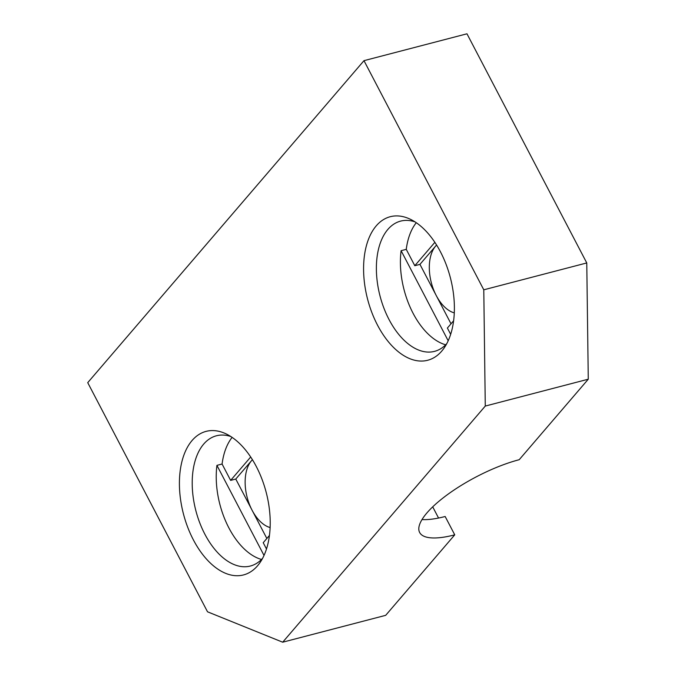 <?xml version="1.0" encoding="UTF-8"?>
<svg xmlns="http://www.w3.org/2000/svg" width="676" height="676" viewBox="0 0 676 676"><rect width="100%" height="100%" fill="white"/><g stroke="black" fill="none" stroke-linecap="round" stroke-linejoin="round"><path stroke-width="1.01" d="M256.28 466.474A74.174 42.757 -104.6 0 0 226.553 434.11A74.174 42.757 -104.6 0 0 183.027 457.644A74.174 42.757 -104.6 0 0 193.353 539.82A74.174 42.757 -104.6 0 0 260.049 562.533A74.174 42.757 -104.6 0 0 256.28 466.474M230.862 436.552A67.296 38.794 -104.6 0 0 216.413 435.783A67.296 38.794 -104.6 0 0 204.853 534.184A67.296 38.794 -104.6 0 0 250.382 566.023A67.296 38.794 -104.6 0 0 262.609 558.3M440.448 251.802A74.174 42.757 -104.6 0 0 410.721 219.446A74.174 42.757 -104.6 0 0 367.195 242.98A74.174 42.757 -104.6 0 0 377.521 325.148A74.174 42.757 -104.6 0 0 444.216 347.87A74.174 42.757 -104.6 0 0 440.448 251.802M415.03 221.889A67.296 38.794 -104.6 0 0 400.581 221.12A67.296 38.794 -104.6 0 0 389.021 319.511A67.296 38.794 -104.6 0 0 434.55 351.359A67.296 38.794 -104.6 0 0 446.777 343.636M232.113 437.389A67.296 38.794 -104.6 0 0 222.083 464.023L216.928 465.367A67.296 38.794 -104.6 0 0 228.885 527.914A67.296 38.794 -104.6 0 0 261.502 559.466M416.281 222.717A67.296 38.794 -104.6 0 0 406.251 249.351L401.105 250.695A67.296 38.794 -104.6 0 0 413.053 313.241A67.296 38.794 -104.6 0 0 445.67 344.802M270.121 527.55A36.91 21.277 75.4 0 1 252.072 510.203A36.91 21.277 75.4 0 1 251.438 460.787A36.91 21.277 75.4 0 1 252.435 459.722M454.289 312.878A36.91 21.277 75.4 0 1 436.24 295.53A36.91 21.277 75.4 0 1 435.606 246.123A36.91 21.277 75.4 0 1 436.603 245.058M485.275 406.065L588.272 379.202L519.21 459.705A75.982 23.06 152.4 0 0 426.902 512.94A75.982 23.06 152.4 0 0 419.644 532.477A75.982 23.06 152.4 0 0 454.745 534.843L385.683 615.337L282.695 642.2L207.524 611.805L87.728 382.658L363.984 60.663L483.779 289.81L485.275 406.065L282.695 642.2M588.272 379.202L586.768 262.947L483.779 289.81M586.768 262.947L466.972 33.8L363.984 60.663M432.708 506.848L438.555 518.044M422.001 519.565A75.982 23.06 -27.6 0 0 445.163 516.506L454.745 534.843M266.496 548.988L263.217 542.71L269.445 535.451M216.928 465.367L264.02 555.435M250.686 457.001L230.634 480.382L222.083 464.023M450.664 334.316L447.385 328.037L453.613 320.779M401.105 250.695L448.188 340.772M434.854 242.338L414.802 265.71L406.251 249.351M266.851 538.468L235.78 479.039L230.634 480.382M235.78 479.039L252.401 459.672M451.019 323.804L419.948 264.367L414.802 265.71M419.948 264.367L436.569 244.999"/></g></svg>
